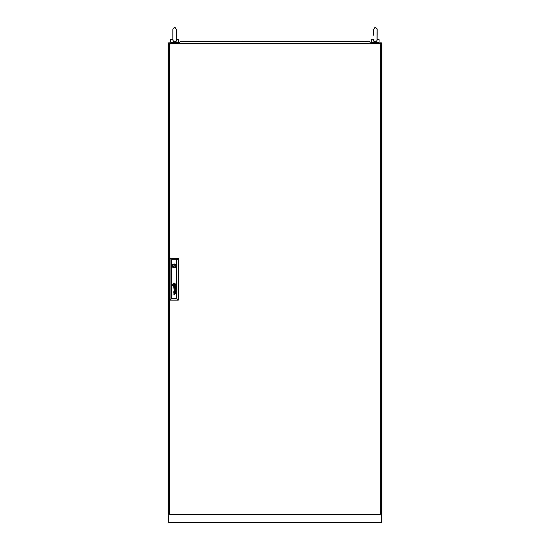 <?xml version="1.0" encoding="UTF-8"?>
<svg xmlns="http://www.w3.org/2000/svg" width="550" height="550" viewBox="0 0 550 550"><rect width="100%" height="100%" fill="white"/><g stroke="black" fill="none" stroke-linecap="round" stroke-linejoin="round"><path stroke-width="0.82" d="M179.252 42.948L168.431 42.948L168.431 522.5L381.569 522.5L381.569 42.948L370.748 42.948M172.961 39.896L172.961 29.363L174.824 27.5L176.694 29.363L176.667 39.483C175.711 39.483 175.711 39.483 176.667 39.483C176.804 40.886 176.192 41.663 174.824 41.834C173.47 41.669 172.858 40.892 172.989 39.483L170.83 39.483L170.83 42.151L178.826 42.151L178.826 39.483L176.694 39.483M175.498 42.151L174.824 42.254M374.33 41.649L373.973 41.436M373.539 40.92L373.395 40.562M373.306 39.483L371.174 39.483L371.174 42.151L379.17 42.151L379.17 39.483L377.039 39.483C377.149 40.886 376.537 41.663 375.176 41.834C373.814 41.669 373.203 40.892 373.333 39.483M375.842 42.151L374.502 42.151M377.011 39.483C376.056 39.483 376.056 39.483 377.011 39.483L377.039 29.363L375.176 27.5L373.306 29.363L373.306 35.221L373.306 29.363L375.176 27.5L377.039 29.363L377.039 35.221M169.235 43.746L169.235 514.504L380.765 514.504L380.765 43.746L169.235 43.746M174.639 265.808A0.399 0.399 0 0 0 174.24 265.409A0.399 0.399 0 0 0 173.841 265.808A0.399 0.399 0 0 0 174.24 266.207A0.399 0.399 0 0 0 174.639 265.808M174.879 285.512L174.879 285.484A1.354 1.354 0 0 0 174.873 285.361A9.274 9.274 0 0 0 174.845 285.182A4.551 4.551 0 0 0 174.831 285.065A3.871 3.871 0 0 0 174.783 284.838A1.987 1.987 0 0 0 174.714 284.611A0.447 0.447 0 0 0 174.68 284.536L174.639 284.488A0.66 0.66 0 0 0 174.577 284.481A2.537 2.537 0 0 0 174.316 284.515A59.544 59.544 0 0 0 174.103 284.549A2.007 2.007 0 0 0 173.931 284.584A6.531 6.531 0 0 0 173.821 284.618A0.743 0.743 0 0 0 173.752 284.639A1.451 1.451 0 0 0 173.69 284.666L173.601 284.756A1.21 1.21 0 0 0 173.608 284.879A424.696 424.696 0 0 0 173.635 285.065A3.224 3.224 0 0 0 173.752 285.594A0.529 0.529 0 0 0 173.814 285.725L173.869 285.759A1.224 1.224 0 0 0 173.931 285.759A2.64 2.64 0 0 0 174.164 285.732A15.111 15.111 0 0 0 174.419 285.684A2.076 2.076 0 0 0 174.666 285.622A1.244 1.244 0 0 0 174.79 285.581L174.879 285.512M175.079 285.416L175.079 285.402A1.471 1.471 0 0 0 175.051 285.182A2.888 2.888 0 0 0 174.934 284.776A2.007 2.007 0 0 0 174.879 284.639A1.54 1.54 0 0 0 174.804 284.508A0.351 0.351 0 0 0 174.79 284.481A6.834 6.834 0 0 0 174.742 284.419L174.694 284.364A0.481 0.481 0 0 0 174.618 284.309L174.536 284.288A1.719 1.719 0 0 0 174.199 284.336A10.794 10.794 0 0 0 174.013 284.391A1.306 1.306 0 0 0 173.869 284.439A4.084 4.084 0 0 0 173.697 284.515A0.667 0.667 0 0 0 173.621 284.563A1.574 1.574 0 0 0 173.518 284.632L173.47 284.68A0.522 0.522 0 0 0 173.436 284.728L173.408 284.873A11.179 11.179 0 0 0 173.436 285.065A1.279 1.279 0 0 0 173.456 285.182A1.877 1.877 0 0 0 173.518 285.374A9.433 9.433 0 0 0 173.587 285.56A1.086 1.086 0 0 0 173.711 285.794A0.653 0.653 0 0 0 173.814 285.904L173.972 285.959A2.097 2.097 0 0 0 174.116 285.945A1.396 1.396 0 0 0 174.24 285.918A3.857 3.857 0 0 0 174.522 285.842A1.726 1.726 0 0 0 174.824 285.704A0.853 0.853 0 0 0 174.989 285.587A0.358 0.358 0 0 0 175.051 285.512L175.079 285.416M175.732 292.435A0.818 0.818 0 0 1 175.691 292.683A0.44 0.44 0 0 1 174.666 292.524A3.011 3.011 0 0 1 174.611 292.188L174.398 291.851A1.244 1.244 0 0 0 174.288 291.851A0.557 0.557 0 0 0 174.178 291.871L173.993 292.064A0.633 0.633 0 0 0 173.993 292.414A0.378 0.378 0 0 0 174.096 292.607L174.213 292.676A0.66 0.66 0 0 0 174.426 292.703L174.426 292.93A0.626 0.626 0 0 1 173.8 292.387A1.554 1.554 0 0 1 173.786 292.236A0.619 0.619 0 0 1 173.786 292.146A5.17 5.17 0 0 1 173.793 292.077A0.502 0.502 0 0 1 173.807 292.009A2.042 2.042 0 0 1 173.821 291.947A0.426 0.426 0 0 1 173.903 291.796L173.951 291.741A0.633 0.633 0 0 1 174.02 291.692L174.075 291.665A2.262 2.262 0 0 1 174.137 291.651L174.199 291.637A14.094 14.094 0 0 1 174.302 291.631A0.928 0.928 0 0 1 174.405 291.631L175.45 291.637A0.866 0.866 0 0 0 175.512 291.631L175.484 291.851A0.77 0.77 0 0 1 175.725 292.311A1.21 1.21 0 0 1 175.732 292.435M175.532 292.49A0.502 0.502 0 0 0 175.333 291.913L175.244 291.871A0.578 0.578 0 0 0 175.065 291.851L174.728 291.851A2.702 2.702 0 0 0 174.749 292.022L174.769 292.188A2.936 2.936 0 0 0 174.79 292.311A0.962 0.962 0 0 0 174.838 292.483A0.502 0.502 0 0 0 175.01 292.696L175.099 292.731A0.468 0.468 0 0 0 175.402 292.676L175.532 292.49M175.553 287.897A0.426 0.426 0 0 1 175.505 288.09L175.402 288.214A0.371 0.371 0 0 1 175.051 288.255L174.989 288.221A0.433 0.433 0 0 1 174.907 288.152L174.866 288.076A1.169 1.169 0 0 1 174.831 288.001A0.495 0.495 0 0 1 174.811 287.925A3.327 3.327 0 0 1 174.79 287.849A2.282 2.282 0 0 1 174.769 287.726L175.065 287.389A1.134 1.134 0 0 1 175.154 287.389A0.516 0.516 0 0 1 175.546 287.849A0.426 0.426 0 0 1 175.553 287.897M175.732 287.973A1.052 1.052 0 0 0 175.697 287.726A0.674 0.674 0 0 0 175.546 287.451A1.127 1.127 0 0 0 175.484 287.389A0.763 0.763 0 0 0 175.588 287.389L175.691 287.293A0.385 0.385 0 0 0 175.697 287.238L175.649 287.086A0.412 0.412 0 0 1 175.636 287.107L175.546 287.169A0.481 0.481 0 0 1 175.471 287.176L174.371 287.169A1.43 1.43 0 0 0 174.185 287.183A0.502 0.502 0 0 0 174.006 287.238L173.869 287.382A0.688 0.688 0 0 0 173.876 288.145A0.536 0.536 0 0 0 174.426 288.468L174.426 288.241A0.962 0.962 0 0 1 174.329 288.234A0.529 0.529 0 0 1 174.116 288.159L174.034 288.062A0.474 0.474 0 0 1 173.979 287.877A0.983 0.983 0 0 1 173.972 287.691A0.392 0.392 0 0 1 174.02 287.533L174.192 287.409A0.55 0.55 0 0 1 174.309 287.389A3.204 3.204 0 0 1 174.398 287.389L174.611 287.726A4.249 4.249 0 0 0 174.625 287.849A2.42 2.42 0 0 0 174.666 288.042A0.908 0.908 0 0 0 174.714 288.193A0.564 0.564 0 0 0 175.725 288.028A1.052 1.052 0 0 0 175.732 287.973M175.257 285.443A0.447 0.447 0 0 0 175.271 285.326A0.997 0.997 0 0 0 175.257 285.182A5.129 5.129 0 0 0 175.237 285.065A1.093 1.093 0 0 0 175.189 284.886A13.351 13.351 0 0 0 175.127 284.735A1.203 1.203 0 0 0 175.031 284.536A4.208 4.208 0 0 0 174.941 284.405A0.859 0.859 0 0 0 174.666 284.144A0.399 0.399 0 0 0 174.377 284.096A3.493 3.493 0 0 0 174.247 284.116A1.808 1.808 0 0 0 173.683 284.322A1.526 1.526 0 0 0 173.463 284.467A1.024 1.024 0 0 0 173.298 284.646A0.522 0.522 0 0 0 173.209 284.879A0.749 0.749 0 0 0 173.222 285.065A3.224 3.224 0 0 0 173.25 285.182A2.791 2.791 0 0 0 173.312 285.409A1.244 1.244 0 0 0 173.401 285.608A2.544 2.544 0 0 0 173.573 285.883A0.701 0.701 0 0 0 173.979 286.151L174.047 286.158A1.182 1.182 0 0 0 174.247 286.131A2.709 2.709 0 0 0 174.549 286.041A1.574 1.574 0 0 0 175.161 285.636A0.461 0.461 0 0 0 175.257 285.443M175.471 285.257A0.77 0.77 0 0 0 175.471 285.182A1.265 1.265 0 0 0 175.45 285.065A1.877 1.877 0 0 0 175.278 284.556A1.499 1.499 0 0 0 174.941 284.123A0.983 0.983 0 0 0 174.336 283.896A2.124 2.124 0 0 0 174.047 283.944A1.368 1.368 0 0 0 173.649 284.103A2.661 2.661 0 0 0 173.394 284.274A1.038 1.038 0 0 0 173.037 284.783A0.55 0.55 0 0 0 173.016 284.893A0.969 0.969 0 0 0 173.016 285.065A1.396 1.396 0 0 0 173.676 286.22A0.708 0.708 0 0 0 174.041 286.344A1.066 1.066 0 0 0 174.322 286.33A1.877 1.877 0 0 0 175.134 285.931A1.251 1.251 0 0 0 175.354 285.663A0.77 0.77 0 0 0 175.471 285.257M172.624 285.12A1.616 1.616 0 0 0 174.24 286.743A1.616 1.616 0 0 0 175.863 285.12A1.616 1.616 0 0 0 174.24 283.504A1.616 1.616 0 0 0 172.624 285.12M175.45 285.863A1.162 1.162 0 0 0 175.656 285.065A1.561 1.561 0 0 0 175.161 284.054A1.32 1.32 0 0 0 174.178 283.704A1.781 1.781 0 0 0 172.899 284.618A1.031 1.031 0 0 0 172.817 285.065A1.884 1.884 0 0 0 173.14 285.979A1.533 1.533 0 0 0 173.587 286.385A1.141 1.141 0 0 0 174.233 286.543A1.595 1.595 0 0 0 175.45 285.863M172.308 265.808A1.932 1.932 0 0 0 174.24 267.74A1.932 1.932 0 0 0 176.172 265.808A1.932 1.932 0 0 0 174.24 263.876A1.932 1.932 0 0 0 172.308 265.808M176.131 265.409L175.512 265.409A1.334 1.334 0 0 0 172.968 265.409L172.349 265.409M176.694 298.444L176.694 259.813L171.792 259.813L171.792 298.444L176.694 298.444L178.289 300.039L170.191 300.039L170.191 258.211L178.289 258.211L178.289 300.039M173.828 290.091L175.409 290.593L173.828 291.287L175.697 290.73L174.116 289.994L175.697 289.314L173.828 288.736L175.409 289.41L173.828 290.091M173.951 294.511A2.681 2.681 0 0 1 173.896 294.429A0.509 0.509 0 0 1 173.841 294.326A1.079 1.079 0 0 1 173.786 294.058A0.674 0.674 0 0 1 174.068 293.494A0.736 0.736 0 0 1 174.267 293.446A5.06 5.06 0 0 1 174.371 293.439A1.196 1.196 0 0 1 174.426 293.439L175.697 293.439L174.426 293.666A0.99 0.99 0 0 0 174.281 293.679A0.522 0.522 0 0 0 174.164 293.714L174.027 293.831A0.399 0.399 0 0 0 173.958 294.03A0.743 0.743 0 0 0 174.116 294.491L174.164 294.539A0.639 0.639 0 0 0 174.206 294.559L174.247 294.58A0.612 0.612 0 0 0 174.295 294.594L174.343 294.601A3.527 3.527 0 0 0 174.391 294.607A0.626 0.626 0 0 0 174.439 294.607L174.034 294.607A0.612 0.612 0 0 1 173.951 294.511M170.191 300.039L171.792 298.444M176.694 259.813L178.289 258.211M170.191 258.211L171.792 259.813M172.349 266.207L172.968 266.207A1.334 1.334 0 0 0 175.512 266.207L176.131 266.207M174.646 284.714L173.841 284.714L173.841 285.526L174.646 285.526L174.646 284.714M179.492 43.746L179.252 42.866L180.579 41.752L369.421 41.752L370.748 42.866L370.507 43.746M366.781 41.752L364.437 41.484M364.327 41.484L363.584 41.752L364.327 41.484M309.897 41.752L306.701 41.752M241.326 41.484L242.069 41.484M242.447 41.484L240.103 41.752M186.416 41.752L183.219 41.752M176.694 39.896L176.694 29.363L174.824 27.5L172.961 29.363M178.021 42.151L178.021 42.948M171.627 42.151L171.627 42.948M373.306 35.221L373.306 29.363M378.373 42.151L378.373 42.948M371.979 42.151L371.979 42.948M242.55 41.484L243.299 41.752"/></g></svg>
